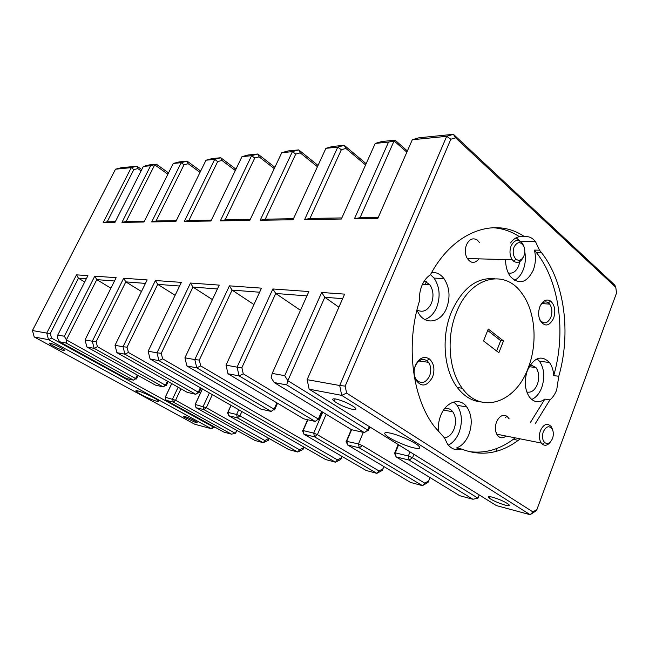 <?xml version="1.0" encoding="UTF-8"?>
<svg xmlns="http://www.w3.org/2000/svg" width="649" height="649" viewBox="0 0 649 649"><rect width="100%" height="100%" fill="white"/><g stroke="black" fill="none" stroke-linecap="round" stroke-linejoin="round"><path stroke-width="0.97" d="M543.294 431.763C541.866 436.428 542.361 440.046 544.771 442.634C547.813 444.5 550.393 443.097 552.518 438.44C553.597 435.26 553.597 432.339 552.518 429.662C549.46 425.225 546.385 425.922 543.294 431.763M550.514 441.807C547.853 445.384 545.111 446.171 542.288 444.176L541.25 443.04C539.116 439.6 538.848 435.455 540.43 430.603C543.675 424.048 547.237 422.686 551.123 426.531L552.575 429.808M514.04 247.091C512.467 252.112 513.132 256.168 516.036 259.251C519.216 261.304 521.853 260.16 523.946 255.811C525.13 252.502 525.082 249.305 523.792 246.222C520.482 241.25 517.229 241.542 514.04 247.091M523.386 257.004C520.766 262.301 517.488 263.689 513.57 261.149L512.272 259.754C509.716 255.714 509.319 251.122 511.063 245.971C514.341 239.781 518.056 238.824 522.21 243.099L523.702 245.995M479.587 242.653L477.226 240C472.91 237.526 469.341 239.108 466.526 244.746C464.927 248.997 464.944 253.167 466.582 257.239C470.306 263.502 474.468 264.046 479.067 258.862M553.621 318.286C555.844 310.871 554.846 305.135 550.636 301.071C546.336 298.662 542.751 300.528 539.879 306.677C538.208 311.455 538.248 315.982 540.009 320.265C544.665 327.128 549.208 326.471 553.621 318.286M539.433 318.756L540.536 320.647C544.446 324.395 547.894 323.251 550.879 317.223C552.526 312.177 552.129 307.813 549.687 304.113L548.373 302.823C545.558 301.063 542.937 301.874 540.512 305.249M508.272 272.937C512.678 273.927 516.142 271.582 518.673 265.912L519.817 261.604M531.677 399.459C536.017 397.577 539.36 393.643 541.72 387.656C545.071 377.394 544.324 368.6 539.481 361.266L549.443 362.483C551.966 365.89 553.394 370.255 553.719 375.601L558.765 376.274C571.234 333.213 564.695 282.274 541.68 252.867L539.514 250.181L535.522 241.679C532.375 237.745 528.708 236.082 524.522 236.698L519.419 236.674C516.052 237.307 513.091 239.408 510.536 242.977M539.514 250.181L534.411 250.092C536.066 256.947 535.676 263.648 533.243 270.203C526.793 282.915 519.224 285.081 510.544 276.701C507.226 272.207 505.579 266.496 505.595 259.576M514.487 280.319C518.235 278.421 521.139 274.925 523.208 269.838C525.39 264.078 525.917 258.075 524.79 251.844M519.946 241.047L516.109 237.826M509.181 418.905L507.08 416.334C502.918 414.038 499.389 415.928 496.509 422.004C495.057 426.101 495.017 429.93 496.404 433.5C498.878 438.18 502.131 439.032 506.147 436.047M432.559 377.191C435.106 369.427 434.035 363.326 429.346 358.889C423.854 355.782 419.238 357.899 415.49 365.233C413.673 369.987 413.591 374.57 415.246 378.975C420.933 387.542 426.701 386.95 432.559 377.191M429.581 375.99C431.431 370.814 431.066 366.255 428.51 362.312L426.888 360.674C422.288 358.086 418.418 359.862 415.295 365.987C413.778 369.954 413.705 373.783 415.092 377.467L416.334 379.689C421.242 384.411 425.655 383.178 429.581 375.99M444.5 437.913C448.629 437.264 451.818 434.311 454.057 429.07C456.377 422.418 455.947 416.658 452.775 411.782C450.568 408.967 447.867 407.888 444.662 408.554M416.966 309.979C422.905 312.923 427.732 310.668 431.455 303.213C433.938 296.285 433.37 290.095 429.76 284.651L424.349 280.936M526.793 391.988C531.223 392.969 534.76 390.422 537.388 384.338C539.522 377.807 539.059 372.21 535.977 367.553L530.411 364.673M549.443 362.483C541.355 354.687 534.013 357.331 527.426 370.409C523.986 380.825 524.684 389.741 529.511 397.18C534.07 402.575 539.197 403.216 544.884 399.094L530.241 422.734M544.884 399.094L549.922 399.881C552.794 397.529 555.057 394.186 556.704 389.862L558.765 376.274M539.481 361.266L537.064 358.824M524.522 236.698C495.471 216.498 453.765 230.736 430.392 274.803C426.831 277.107 424.024 280.644 421.98 285.422C419.992 290.257 419.181 295.376 419.53 300.787C405.56 344.262 412.099 397.083 434.027 426.158L444.524 437.937L447.575 444.176C451.42 449.108 456.069 450.731 461.528 449.051L456.555 447.948L460.319 449.4M416.893 310.263L419.481 314.749C427.066 325.482 441.434 321.636 446.626 308.032C450.536 297.023 449.635 287.207 443.948 278.567C440.557 274.211 436.485 272.158 431.723 272.402M424.876 319.519C430.036 317.718 433.986 313.629 436.728 307.253C440.622 296.358 439.722 286.639 434.035 278.088L430.514 274.584M456.555 447.948C461.926 445.912 466.047 441.409 468.911 434.432C472.553 423.878 471.872 414.735 466.874 407.012C460.1 397.147 446.041 401.439 440.728 415.514C438.659 420.803 437.921 426.223 438.505 431.772M448.329 445.141C452.994 442.78 456.58 438.546 459.078 432.421C462.705 421.972 462.023 412.918 457.026 405.26L453.724 402.007M494.424 278.689C476.561 277.318 462.25 288.359 451.501 311.796C441.028 336.604 443.713 369.881 457.285 387.469C464.076 396.344 472.074 401.187 481.274 401.999M528.245 367.796C515.987 402.404 481.266 415.092 462.291 388.272C448.71 370.603 446.033 337.156 456.531 312.21C470.249 276.872 504.273 268.435 521.423 292.748C535.255 310.449 538.037 342.867 528.245 367.796M50.184 343.151C49.008 342.948 48.999 343.289 50.168 344.181C54.678 347.069 59.229 349.203 63.821 350.59C65.038 350.817 65.054 350.476 63.886 349.584C59.335 346.671 54.767 344.53 50.184 343.151M184.478 416.382C183.034 416.025 182.799 416.228 183.764 416.974L195.795 422.556C197.272 422.929 197.523 422.734 196.558 421.972C193.013 419.716 188.981 417.851 184.478 416.382M492.477 497.199C488.519 496.234 487.415 496.526 489.159 498.067C493.078 500.736 498.375 503.08 505.052 505.084C509.092 506.09 510.244 505.822 508.516 504.265C504.541 501.555 499.195 499.195 492.477 497.199M518.178 440.411L513.391 439.235M335.987 399.03C332.337 398.429 331.744 399.167 334.203 401.252C339.484 404.895 345.584 407.613 352.512 409.397C356.277 410.071 356.934 409.341 354.476 407.223C349.105 403.524 342.94 400.79 335.987 399.03M137.677 390.86C135.56 390.39 135.317 390.771 136.931 392.02C140.241 394.608 152.15 400.141 156.604 401.187C158.81 401.707 159.102 401.333 157.48 400.06C154.219 397.496 142.009 391.818 137.677 390.86M390.309 433.11C384.403 431.958 383.17 432.842 386.601 435.779C391.379 439.706 405.722 446.074 413.859 447.883C420.008 449.173 421.388 448.321 417.98 445.328C413.235 441.369 398.283 434.773 390.309 433.11M468.456 451.477C484.908 453.935 500.493 449.392 515.201 437.848M549.922 399.881L535.263 423.643M520.214 438.846C501.409 453.537 481.85 456.937 461.528 449.051M503.494 340.936L488.267 329.027L483.529 340.944L498.87 352.723L503.494 340.936L500.704 340.644L496.631 351.004M179.586 286.039L157.723 284.351L127.05 347.183L128.38 352.456L198.302 392.215L198.821 393.002M175.125 295.295L157.723 284.351L155.427 280.514L181.355 282.38L148.142 351.231L157.009 352.813L190.498 283.037L219.248 285.106L184.924 357.81L194.805 359.578L229.422 285.844L261.49 288.148L226.014 365.16L237.088 367.139L272.864 288.967L308.867 291.555L272.199 373.418L284.708 375.657L321.685 292.48L344.627 294.127L307.131 379.673L339.695 385.498L446.699 136.322L412.31 139.738L377.791 218.478L354.419 218.827L388.532 142.099L375.227 143.413L341.358 219.029L304.616 219.589L337.78 147.136L325.92 148.313L292.999 219.76L260.2 220.262L292.407 151.639L281.763 152.693L249.792 220.417L220.327 220.863L251.601 155.687L241.996 156.644L210.949 221.009L184.348 221.414L214.714 159.354L206.001 160.214L175.855 221.544L151.704 221.909L181.201 162.68L173.259 163.467L143.981 222.023L121.971 222.364L150.617 165.714L143.356 166.436L114.914 222.469L103.159 222.648L131.252 167.637L115.49 169.202L32.45 330.536L46.752 333.091L76.501 274.843L87.915 275.663L57.761 335.062L64.373 336.247L94.762 276.158L116.155 277.691L85.035 339.938L92.296 341.236L123.667 278.234L147.161 279.922L115.019 345.309L123.026 346.736L155.427 280.514M145.449 283.402L125.817 281.877L96.117 341.658L97.423 346.688L166.193 385.676M141.458 291.531L125.817 281.877L123.667 278.234M114.5 281.001L96.79 279.63L66.401 339.849L136.412 378.992M110.906 288.188L96.79 279.63L94.762 276.158M86.309 278.827L78.448 278.218L84.711 281.974M306.928 295.887L275.736 293.478L241.874 367.675L243.278 373.848L318.343 419.051L318.919 419.441L318.464 419.862M300.471 310.303L275.736 293.478L272.864 288.967M259.608 292.228L232.074 290.095L199.308 360.073L200.695 365.922L274.097 409.162L274.73 409.576L274.381 409.965M253.937 304.543L232.074 290.095L229.422 285.844M217.431 288.967L192.956 287.077L161.26 353.283L162.623 358.832L337.423 459.873L341.22 457.926L341.885 456.344M212.41 299.595L192.956 287.077L190.498 283.037M342.64 298.654L324.8 297.274L287.832 380.687L367.829 430.117L368.348 430.474L367.748 430.928L368.032 430.246M338.9 307.196L324.8 297.274L321.685 292.48M128.38 352.456L124.916 354.184L116.901 352.667L187.301 392.369L195.755 394.292L124.916 354.184L123.026 346.736L127.05 347.183M155.5 385.141L163.215 386.893L94.146 348.343L86.877 346.964L155.5 385.141M126.45 378.537L133.507 380.144L66.182 343.029L59.562 341.772L126.45 378.537M303.675 418.816L315.179 421.428L239.083 375.868L227.994 373.767L303.675 418.816M260.841 409.081L271.168 411.425L196.769 367.837L186.88 365.955L260.841 409.081M351.498 429.687L364.389 432.615L286.72 384.922L274.202 382.545L351.498 429.687M346.598 393.091L341.715 395.371L309.143 389.181L496.388 505.587L530.128 514.689L341.715 395.371L339.695 385.498L345.179 386.106L346.598 393.091L532.983 511.956L536.974 509.384L616.55 293.007L615.771 287.304L455.574 137.815L450.828 139.243L345.179 386.106M237.161 430.563L235.327 433.345L236.698 430.311M383.875 466.558L382.293 470.42L376.85 473.356L314.497 436.818L303.959 434.23L366.093 470.452L376.85 473.356L378.975 470.939L382.837 468.87L383.802 466.509M342.088 456.458L340.839 459.443L335.476 462.202L158.94 360.649L150.065 358.962L325.684 459.557L335.476 462.202L337.423 459.873M304.008 447.145L303.026 449.433L297.761 452.029L237.38 417.851L228.699 415.717L288.805 449.611L297.761 452.029L299.554 449.789L303.278 447.956L303.708 446.966M269.165 438.537L268.402 440.265L263.234 442.715L203.948 409.624L196.014 407.677L255.025 440.501L263.234 442.715L264.889 440.557L268.775 438.318M194.822 424.268L211.323 428.721L48.537 339.678L34.21 336.961L194.822 424.268M76.501 274.843L78.448 278.218L50.281 333.481L51.539 338.137L212.783 426.677L213.48 426.369M231.101 405.382L227.921 412.375L228.699 415.717L227.466 412.464L227.921 412.375L236.601 414.476L239.903 415.871L299.554 449.789M202.439 388.962L195.244 404.473L196.014 407.677L195.244 404.473L206.317 407.726L264.889 440.557M171.75 383.6L165.308 397.237L166.063 400.311L165.308 397.237L175.579 400.271L235.327 433.345L231.515 434.165L173.348 402.104L166.063 400.311L223.954 432.129L231.515 434.165M351.604 429.711L346.793 441.109L347.588 444.954L410.566 482.442L422.442 485.647L359.27 447.834L347.588 444.954L346.039 441.206L358.483 443.932L362.393 445.579L424.771 483.14L428.681 480.917L430.011 477.575M307.853 419.765L303.172 430.563L303.959 434.23L302.539 430.66L303.172 430.563L313.702 433.11L317.393 434.668L378.975 470.939M398.6 444.792L395.306 452.84L396.101 456.888L459.743 495.706L472.926 499.259L409.146 460.092L396.101 456.888L394.397 452.937L395.306 452.84L408.359 455.996L412.496 457.715L477.956 498.172L479.205 494.903M495.852 451.477L497.037 448.386M477.956 498.172L472.926 499.259M272.199 373.418L271.152 377.613L274.202 382.545M286.72 384.922L287.832 380.687L284.708 375.657M66.182 343.029L66.401 339.849L64.373 336.247M57.761 335.062L57.574 338.218L59.562 341.772M97.423 346.688L94.146 348.343L92.296 341.236L96.117 341.658M85.035 339.938L86.877 346.964M115.019 345.309L116.901 352.667M148.142 351.231L150.065 358.962M162.623 358.832L158.94 360.649L157.009 352.813L161.26 353.283M200.695 365.922L196.769 367.837L194.805 359.578L199.308 360.073M184.924 357.81L186.88 365.955M243.278 373.848L239.083 375.868L237.088 367.139L241.874 367.675M226.014 365.16L227.994 373.767M428.681 480.917L427.967 482.507L422.442 485.647L424.771 483.14M536.974 509.384L535.766 511.047L530.128 514.689L532.983 511.956M51.539 338.137L48.537 339.678L46.752 333.091L50.281 333.481M32.45 330.536L34.21 336.961M307.131 379.673L309.143 389.181M214.86 427.131L211.323 428.721L212.783 426.677M382.293 470.42L382.837 468.87M340.839 459.443L341.22 457.926M268.548 438.821L268.402 440.265M303.278 447.956L303.026 449.433M450.828 139.243L446.699 136.322L453.408 134.311L614.822 285.146L615.771 287.304M500.704 340.644L487.691 330.479M553.719 375.601C566.163 332.75 559.6 282.031 536.577 252.769L534.411 250.092M519.419 236.674C511.023 231.19 501.985 228.188 492.323 227.685M274.251 168.602L259.105 156.839L254.733 158.04L225.146 219.841L250.263 219.427M317.434 166.728L300.211 152.856L295.733 154.105L265.271 219.175L293.478 218.713M365.582 164.951L345.909 148.434L341.333 149.741L309.979 218.437L341.861 217.918M406.866 152.158L394.097 140.914L360.106 217.618L378.302 217.318M167.888 174.224L154.73 164.838L126.149 221.471L144.411 221.171M200.022 172.383L188.161 163.71L183.983 164.822L156.076 220.976L176.301 220.644M235.311 170.5L221.934 160.433L217.658 161.593L188.932 220.433L211.412 220.068M141.093 170.89L137.807 168.586L133.799 169.624L107.215 221.78L115.327 221.65M281.763 152.693L288.067 150.957L298.743 149.878L318.026 165.438M325.92 148.313L332.353 146.496L344.254 145.303L366.141 163.71M375.227 143.413L381.799 141.523L395.127 140.176L407.377 150.99M173.259 163.467L179.132 161.917L187.107 161.114L200.671 171.06M206.001 160.214L212.012 158.607L220.765 157.731L235.952 169.178M143.356 166.436L149.083 164.943L156.377 164.213L168.545 172.902M115.49 169.202L121.071 167.767L136.915 166.168L141.758 169.576M412.31 139.738L418.954 137.783L453.408 134.311L455.574 137.815M241.996 156.644L248.153 154.973L257.799 154L274.868 167.288M150.617 165.714L156.377 164.213M388.532 142.099L394.097 140.914L395.127 140.176M341.333 149.741L337.78 147.136L344.254 145.303L345.909 148.434M295.733 154.105L292.407 151.639L298.743 149.878L300.211 152.856M254.733 158.04L251.601 155.687L257.799 154L259.105 156.839M217.658 161.593L214.714 159.354L220.765 157.731L221.934 160.433M183.983 164.822L181.201 162.68L187.107 161.114L188.161 163.71M133.799 169.624L131.252 167.637L136.915 166.168L137.807 168.586M126.149 221.471L121.971 222.364M156.076 220.976L151.704 221.909M184.348 221.414L188.932 220.433M304.616 219.589L309.979 218.437M225.146 219.841L220.327 220.863M260.2 220.262L265.271 219.175M103.159 222.648L107.215 221.78M360.106 217.618L354.419 218.827M198.618 392.402L195.755 394.292L198.302 392.215L200.363 387.778M165.982 385.125L163.215 386.893L165.6 384.906L167.385 381.133M136.193 378.489L133.507 380.144L135.746 378.229L137.296 375.017M318.408 419.092L315.179 421.428L318.343 419.051L321.62 411.466M274.251 409.259L271.168 411.425L274.097 409.162L276.888 402.867M364.389 432.615L367.829 430.117L369.305 426.58M241.858 411.547L239.903 415.871L237.38 417.851L236.601 414.476L238.735 409.754M212.345 394.641L206.317 407.726L203.948 409.624L203.178 406.396L209.384 392.945M180.966 388.792L175.579 400.271L173.348 402.104L172.585 398.997L178.134 387.202M326.171 414.24L317.393 434.668L314.497 436.818L313.702 433.11L322.74 412.147M413.908 454.308L412.529 457.74L409.146 460.092L412.496 457.715M409.146 460.092L408.359 455.996L410.014 451.891M362.393 445.579L359.27 447.834L358.483 443.932L363.318 432.372M425.241 284.4L426.369 281.698M544.771 442.634L542.288 444.176M496.72 434.173L541.25 443.04M552.518 429.662L551.958 427.991M516.036 259.251L513.57 261.149M467.256 258.545L512.272 259.754M523.792 246.222L523.256 244.892M548.373 302.823L550.636 301.071M541.858 303.586L549.687 304.113M520.701 241.542L535.522 241.679M505.522 417.38L507.08 416.334M426.888 360.674L429.346 358.889M418.93 360.998L428.51 362.312M443.567 410.079L452.775 411.782M422.499 284.254L429.76 284.651M529.162 366.677L535.977 367.553M434.035 278.088L443.948 278.567M457.026 405.26L466.874 407.012M457.285 387.469L462.291 388.272M50.63 343.256L50.168 344.181M184.089 416.285L183.764 416.974M489.703 496.655L489.159 498.067M335.209 398.9L334.203 401.252M137.507 390.82L136.931 392.02M394.827 452.742L398.186 444.533M368.348 430.474L369.833 426.912M165.252 397.229L171.701 383.575M136.533 378.716L138.107 375.463M166.355 385.376L168.156 381.571M195.154 404.457L202.366 388.921M227.799 412.35L230.995 405.317M201.101 388.199L199.024 392.677M307.602 419.708L302.921 430.514M274.73 409.576L277.529 403.256M318.919 419.441L322.204 411.823M346.444 441.036L351.287 429.557M415.092 377.467L415.246 378.975M496.152 432.445L496.404 433.5M536.577 252.769L541.68 252.867M539.481 318.862L540.009 320.265M466.355 256.404L466.582 257.239"/></g></svg>
